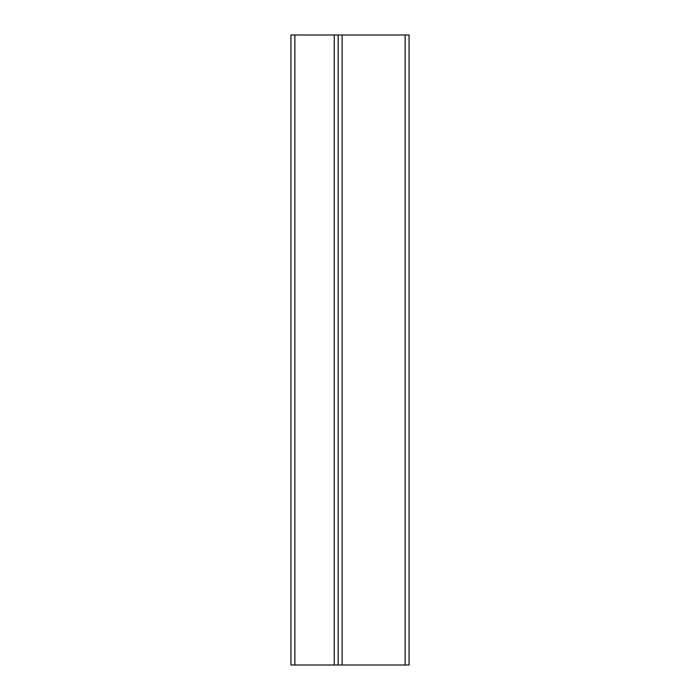 <?xml version="1.0" encoding="UTF-8"?>
<svg xmlns="http://www.w3.org/2000/svg" width="700" height="700" viewBox="0 0 700 700"><rect width="100%" height="100%" fill="white"/><g stroke="black" fill="none" stroke-linecap="round" stroke-linejoin="round"><path stroke-width="1.05" d="M338.188 35L338.188 665L338.188 35L334.25 35L334.25 665L342.125 665L342.125 35L338.188 35L342.125 35L342.125 665L405.125 665L405.125 35L342.125 35L405.125 35L405.125 665L409.062 665L409.062 35L405.125 35L409.062 35L409.062 665L290.938 665L334.25 665L334.25 35L294.875 35L294.875 665L294.875 35L338.188 35M290.938 35L294.875 35L290.938 35L290.938 665L290.938 35"/></g></svg>
